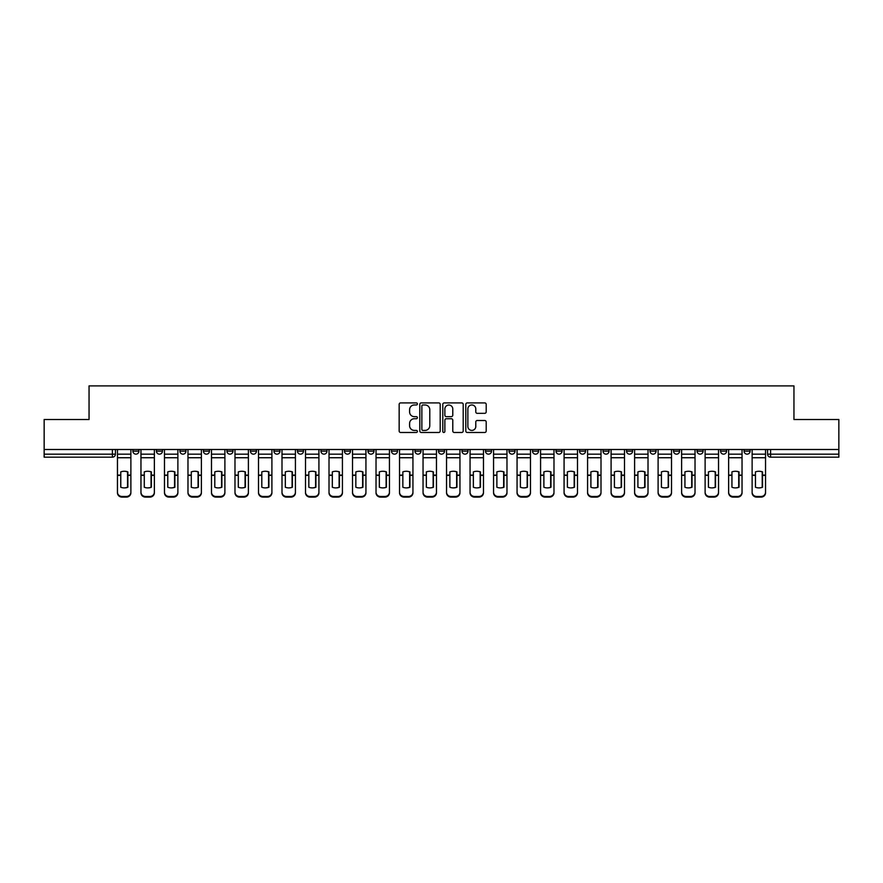 <?xml version="1.0" encoding="UTF-8"?>
<svg xmlns="http://www.w3.org/2000/svg" width="883" height="883" viewBox="0 0 883 883"><rect width="100%" height="100%" fill="white"/><g stroke="black" fill="none" stroke-linecap="round" stroke-linejoin="round"><path stroke-width="1.32" d="M417.394 403.939A1.038 1.038 0 0 0 416.357 402.902L400.639 402.902A1.479 1.479 0 0 0 399.16 404.381L399.16 431.003A1.479 1.479 0 0 0 400.639 432.482L416.357 432.482A1.038 1.038 0 0 0 417.394 431.445A1.038 1.038 0 0 0 416.357 430.407L414.326 430.407A4.735 4.735 0 0 1 409.591 425.683L409.591 423.465A4.735 4.735 0 0 1 414.326 418.73L416.357 418.73A1.038 1.038 0 0 0 417.394 417.692A1.038 1.038 0 0 0 416.357 416.655L414.326 416.655A4.735 4.735 0 0 1 409.591 411.919L409.591 409.701A4.735 4.735 0 0 1 414.326 404.977L416.357 404.977A1.038 1.038 0 0 0 417.394 403.939M744.071 449.491L744.071 451.147L750.097 451.147A3.013 3.013 0 0 1 747.084 454.16A3.013 3.013 0 0 1 744.071 451.147L744.071 449.491M603.034 449.491L603.034 451.147L609.06 451.147A3.013 3.013 0 0 1 606.047 454.16A3.013 3.013 0 0 1 603.034 451.147L603.034 449.491M579.524 449.491L579.524 451.147L585.55 451.147A3.013 3.013 0 0 1 582.537 454.16A3.013 3.013 0 0 1 579.524 451.147L579.524 449.491M556.014 449.491L556.014 451.147L562.052 451.147A3.013 3.013 0 0 1 559.027 454.16A3.013 3.013 0 0 1 556.014 451.147L556.014 449.491M509.005 449.491L509.005 451.147L515.032 451.147A3.013 3.013 0 0 1 512.019 454.16A3.013 3.013 0 0 1 509.005 451.147L509.005 449.491M461.997 451.147L461.997 449.491L461.997 451.147A3.013 3.013 0 0 0 465.01 454.16A3.013 3.013 0 0 1 461.997 451.147L468.023 451.147A3.013 3.013 0 0 1 465.01 454.16A3.013 3.013 0 0 0 468.023 451.147L468.023 449.491L468.023 451.147M438.487 451.147L438.487 449.491L438.487 451.147A3.013 3.013 0 0 0 441.5 454.16A3.013 3.013 0 0 1 438.487 451.147L444.513 451.147A3.013 3.013 0 0 1 441.5 454.16M414.977 451.147L414.977 449.491L414.977 451.147A3.013 3.013 0 0 0 417.99 454.16A3.013 3.013 0 0 1 414.977 451.147L421.003 451.147A3.013 3.013 0 0 1 417.99 454.16A3.013 3.013 0 0 0 421.003 451.147L421.003 449.491L421.003 451.147M391.478 449.491L391.478 451.147L397.505 451.147A3.013 3.013 0 0 1 394.491 454.16A3.013 3.013 0 0 1 391.478 451.147L391.478 449.491M367.968 449.491L367.968 451.147L373.995 451.147A3.013 3.013 0 0 1 370.981 454.16A3.013 3.013 0 0 1 367.968 451.147L367.968 449.491M344.458 449.491L344.458 451.147L350.485 451.147A3.013 3.013 0 0 1 347.472 454.16A3.013 3.013 0 0 1 344.458 451.147L344.458 449.491M320.948 451.147L320.948 449.491L320.948 451.147A3.013 3.013 0 0 0 323.973 454.16A3.013 3.013 0 0 1 320.948 451.147L326.986 451.147A3.013 3.013 0 0 1 323.973 454.16M273.94 451.147L273.94 449.491L273.94 451.147A3.013 3.013 0 0 0 276.953 454.16A3.013 3.013 0 0 1 273.94 451.147L279.966 451.147A3.013 3.013 0 0 1 276.953 454.16A3.013 3.013 0 0 0 279.966 451.147L279.966 449.491L279.966 451.147M250.43 451.147L250.43 449.491L250.43 451.147A3.013 3.013 0 0 0 253.443 454.16A3.013 3.013 0 0 1 250.43 451.147L256.456 451.147A3.013 3.013 0 0 1 253.443 454.16A3.013 3.013 0 0 0 256.456 451.147L256.456 449.491L256.456 451.147M226.931 451.147L226.931 449.491L226.931 451.147A3.013 3.013 0 0 0 229.944 454.16A3.013 3.013 0 0 1 226.931 451.147L232.957 451.147A3.013 3.013 0 0 1 229.944 454.16A3.013 3.013 0 0 0 232.957 451.147L232.957 449.491L232.957 451.147M203.421 451.147L203.421 449.491L203.421 451.147A3.013 3.013 0 0 0 206.434 454.16A3.013 3.013 0 0 1 203.421 451.147L209.448 451.147A3.013 3.013 0 0 1 206.434 454.16M179.911 451.147L179.911 449.491L179.911 451.147A3.013 3.013 0 0 0 182.924 454.16A3.013 3.013 0 0 1 179.911 451.147L185.938 451.147A3.013 3.013 0 0 1 182.924 454.16A3.013 3.013 0 0 0 185.938 451.147L185.938 449.491L185.938 451.147M156.412 451.147L156.412 449.491L156.412 451.147A3.013 3.013 0 0 0 159.426 454.16A3.013 3.013 0 0 1 156.412 451.147L162.439 451.147A3.013 3.013 0 0 1 159.426 454.16A3.013 3.013 0 0 0 162.439 451.147L162.439 449.491L162.439 451.147M484.723 413.332A1.479 1.479 0 0 0 486.202 411.853L486.202 404.381A1.479 1.479 0 0 0 484.723 402.902L467.273 402.902A1.479 1.479 0 0 0 465.794 404.381L465.794 431.003A1.479 1.479 0 0 0 467.273 432.482L484.723 432.482A1.479 1.479 0 0 0 486.202 431.003L486.202 421.986A1.479 1.479 0 0 0 484.723 420.507L477.261 420.507A1.479 1.479 0 0 0 475.782 421.986L475.782 426.456A3.951 3.951 0 0 1 471.82 430.407A3.951 3.951 0 0 1 467.869 426.456L467.869 408.928A3.951 3.951 0 0 1 471.82 404.977A3.951 3.951 0 0 1 475.782 408.928L475.782 411.853A1.479 1.479 0 0 0 477.261 413.332L484.723 413.332M44.15 449.491L44.15 419.502L89.051 419.502L89.051 385.893L793.949 385.893L793.949 419.502L838.85 419.502L838.85 449.491L44.15 449.491L44.15 454.16L115.419 454.16L115.419 449.491L115.419 454.16A3.013 3.013 0 0 1 112.406 457.173L44.15 457.173L44.15 454.16M440.209 404.381A1.479 1.479 0 0 0 438.73 402.902L421.279 402.902A1.479 1.479 0 0 0 419.8 404.381L419.8 431.003A1.479 1.479 0 0 0 421.279 432.482L438.73 432.482A1.479 1.479 0 0 0 440.209 431.003L440.209 404.381M444.27 402.902L461.721 402.902A1.479 1.479 0 0 1 463.2 404.381L463.2 431.003A1.479 1.479 0 0 1 461.721 432.482L454.259 432.482A1.479 1.479 0 0 1 452.78 431.003L452.78 420.209A1.479 1.479 0 0 0 451.301 418.73L446.345 418.73A1.479 1.479 0 0 0 444.866 420.209L444.866 431.445A1.038 1.038 0 0 1 443.829 432.482A1.038 1.038 0 0 1 442.791 431.445L442.791 404.381A1.479 1.479 0 0 1 444.27 402.902M767.581 449.491L767.581 454.16L838.85 454.16L838.85 457.173L770.594 457.173A3.013 3.013 0 0 1 767.581 454.16L767.581 449.491M838.85 449.491L838.85 454.16M750.097 449.491L750.097 451.147L750.097 449.491M726.588 449.491L726.588 451.147A3.013 3.013 0 0 1 723.574 454.16A3.013 3.013 0 0 1 720.561 451.147L726.588 451.147M720.561 449.491L720.561 451.147M703.089 449.491L703.089 451.147A3.013 3.013 0 0 1 700.076 454.16A3.013 3.013 0 0 1 697.062 451.147L703.089 451.147M697.062 449.491L697.062 451.147M679.579 449.491L679.579 451.147A3.013 3.013 0 0 1 676.566 454.16A3.013 3.013 0 0 1 673.552 451.147L679.579 451.147M673.552 449.491L673.552 451.147M656.069 449.491L656.069 451.147A3.013 3.013 0 0 1 653.056 454.16A3.013 3.013 0 0 1 650.043 451.147L656.069 451.147M650.043 449.491L650.043 451.147M632.57 449.491L632.57 451.147A3.013 3.013 0 0 1 629.557 454.16A3.013 3.013 0 0 1 626.544 451.147L632.57 451.147M626.544 449.491L626.544 451.147M609.06 449.491L609.06 451.147A3.013 3.013 0 0 1 606.047 454.16M585.55 449.491L585.55 451.147M562.052 451.147L562.052 449.491L562.052 451.147A3.013 3.013 0 0 1 559.027 454.16M538.542 449.491L538.542 451.147A3.013 3.013 0 0 1 535.528 454.16A3.013 3.013 0 0 1 532.515 451.147A3.013 3.013 0 0 0 535.528 454.16A3.013 3.013 0 0 0 538.542 451.147L532.515 451.147L532.515 449.491M515.032 451.147L515.032 449.491L515.032 451.147A3.013 3.013 0 0 1 512.019 454.16M491.522 449.491L491.522 451.147A3.013 3.013 0 0 1 488.509 454.16A3.013 3.013 0 0 1 485.495 451.147A3.013 3.013 0 0 0 488.509 454.16M485.495 449.491L485.495 451.147L491.522 451.147M444.513 449.491L444.513 451.147L444.513 449.491M397.505 451.147L397.505 449.491L397.505 451.147A3.013 3.013 0 0 1 394.491 454.16M373.995 451.147L373.995 449.491L373.995 451.147A3.013 3.013 0 0 1 370.981 454.16M350.485 451.147L350.485 449.491L350.485 451.147A3.013 3.013 0 0 1 347.472 454.16M326.986 449.491L326.986 451.147L326.986 449.491M303.476 451.147L303.476 449.491L303.476 451.147A3.013 3.013 0 0 1 300.463 454.16A3.013 3.013 0 0 1 297.45 451.147L303.476 451.147A3.013 3.013 0 0 1 300.463 454.16M297.45 449.491L297.45 451.147M209.448 449.491L209.448 451.147L209.448 449.491M138.929 449.491L138.929 451.147A3.013 3.013 0 0 1 135.916 454.16A3.013 3.013 0 0 1 132.903 451.147A3.013 3.013 0 0 0 135.916 454.16A3.013 3.013 0 0 0 138.929 451.147L138.929 449.491M132.903 449.491L132.903 451.147L138.929 451.147M112.406 449.491L112.406 457.173A3.013 3.013 0 0 0 115.419 454.16M422.902 404.977A1.038 1.038 0 0 0 421.864 406.003L421.864 429.381A1.038 1.038 0 0 0 422.902 430.407L425.043 430.407A4.735 4.735 0 0 0 429.778 425.683L429.778 409.701A4.735 4.735 0 0 0 425.043 404.977L422.902 404.977M452.78 409.006A3.951 3.951 0 0 0 448.818 405.043A3.951 3.951 0 0 0 444.866 409.006L444.866 415.176A1.479 1.479 0 0 0 446.345 416.655L451.301 416.655A1.479 1.479 0 0 0 452.78 415.176L452.78 409.006M127.549 487.361L127.549 471.776M124.161 471.268A9.338 8.223 180 0 1 127.549 471.875M117.461 475.97L117.461 492.195A4.525 4.283 0 0 0 121.975 496.478L126.346 496.478A4.525 4.283 0 0 0 130.872 492.195L130.872 492.813A4.525 4.283 180 0 1 126.346 497.107L126.346 496.478M124.161 487.902A9.338 8.863 180 0 0 127.549 487.25M127.858 475.352L127.858 471.875A9.338 8.223 180 0 0 124.315 471.268A9.338 8.223 180 0 0 120.772 471.875L120.772 487.25A9.338 8.863 180 0 0 127.858 487.25L127.858 475.352L130.872 475.352L130.872 492.813M130.872 449.491L130.872 475.352M117.461 449.491L117.461 492.813A4.525 4.283 180 0 0 121.975 497.107L126.346 497.107M151.059 487.361L151.059 471.776M147.671 471.268A9.338 8.223 180 0 1 151.059 471.875M140.96 475.97L140.96 492.195A4.525 4.283 0 0 0 145.485 496.478L149.856 496.478A4.525 4.283 0 0 0 154.37 492.195L154.37 492.813A4.525 4.283 180 0 1 149.856 497.107L149.856 496.478M147.671 487.902A9.338 8.863 180 0 0 151.059 487.25M174.569 487.361L174.569 471.776M171.181 471.268A9.338 8.223 180 0 1 174.569 471.875M164.47 475.97L164.47 492.195A4.525 4.283 0 0 0 168.995 496.478L173.355 496.478A4.525 4.283 0 0 0 177.88 492.195L177.88 492.813A4.525 4.283 180 0 1 173.355 497.107L173.355 496.478M171.181 487.902A9.338 8.863 180 0 0 174.569 487.25M151.357 475.352L151.357 471.875A9.338 8.223 180 0 0 147.814 471.268A9.338 8.223 180 0 0 144.282 471.875L144.282 487.25A9.338 8.863 180 0 0 151.357 487.25L151.357 475.352L154.37 475.352L154.37 492.813M154.37 449.491L154.37 475.352M140.96 449.491L140.96 492.813A4.525 4.283 180 0 0 145.485 497.107L149.856 497.107M174.867 475.352L174.867 471.875A9.338 8.223 180 0 0 171.324 471.268A9.338 8.223 180 0 0 167.781 471.875L167.781 487.25A9.338 8.863 180 0 0 174.867 487.25L174.867 475.352L177.88 475.352L177.88 492.813M177.88 449.491L177.88 475.352M164.47 449.491L164.47 492.813A4.525 4.283 180 0 0 168.995 497.107L173.355 497.107M198.068 487.361L198.068 471.776M194.679 471.268A9.338 8.223 180 0 1 198.068 471.875M187.98 475.97L187.98 492.195A4.525 4.283 0 0 0 192.494 496.478L196.865 496.478A4.525 4.283 0 0 0 201.39 492.195L201.39 492.813A4.525 4.283 180 0 1 196.865 497.107L196.865 496.478M194.679 487.902A9.338 8.863 180 0 0 198.068 487.25M221.578 487.361L221.578 471.776M218.189 471.268A9.338 8.223 180 0 1 221.578 471.875M211.478 475.97L211.478 492.195A4.525 4.283 0 0 0 216.004 496.478L220.375 496.478A4.525 4.283 0 0 0 224.889 492.195L224.889 492.813A4.525 4.283 180 0 1 220.375 497.107L220.375 496.478M218.189 487.902A9.338 8.863 180 0 0 221.578 487.25M245.088 487.361L245.088 471.776M241.699 471.268A9.338 8.223 180 0 1 245.088 471.875M234.988 475.97L234.988 492.195A4.525 4.283 0 0 0 239.514 496.478L243.885 496.478A4.525 4.283 0 0 0 248.399 492.195L248.399 492.813A4.525 4.283 180 0 1 243.885 497.107L243.885 496.478M241.699 487.902A9.338 8.863 180 0 0 245.088 487.25M198.377 475.352L198.377 471.875A9.338 8.223 180 0 0 194.834 471.268A9.338 8.223 180 0 0 191.291 471.875L191.291 487.25A9.338 8.863 180 0 0 198.377 487.25L198.377 475.352L201.39 475.352L201.39 492.813M201.39 449.491L201.39 475.352M187.98 449.491L187.98 492.813A4.525 4.283 180 0 0 192.494 497.107L196.865 497.107M221.876 475.352L221.876 471.875A9.338 8.223 180 0 0 218.344 471.268A9.338 8.223 180 0 0 214.801 471.875L214.801 487.25A9.338 8.863 180 0 0 221.876 487.25L221.876 475.352L224.889 475.352L224.889 492.813M224.889 449.491L224.889 475.352M211.478 449.491L211.478 492.813A4.525 4.283 180 0 0 216.004 497.107L220.375 497.107M245.386 475.352L245.386 471.875A9.338 8.223 180 0 0 241.843 471.268A9.338 8.223 180 0 0 238.3 471.875L238.3 487.25A9.338 8.863 180 0 0 245.386 487.25L245.386 475.352L248.399 475.352L248.399 492.813M248.399 449.491L248.399 475.352M234.988 449.491L234.988 492.813A4.525 4.283 180 0 0 239.514 497.107L243.885 497.107M268.587 487.361L268.587 471.776M265.198 471.268A9.338 8.223 180 0 1 268.587 471.875M258.498 475.97L258.498 492.195A4.525 4.283 0 0 0 263.013 496.478L267.383 496.478A4.525 4.283 0 0 0 271.909 492.195L271.909 492.813A4.525 4.283 180 0 1 267.383 497.107L267.383 496.478M265.198 487.902A9.338 8.863 180 0 0 268.587 487.25M268.896 475.352L268.896 471.875A9.338 8.223 180 0 0 265.353 471.268A9.338 8.223 180 0 0 261.81 471.875L261.81 487.25A9.338 8.863 180 0 0 268.896 487.25L268.896 475.352L271.909 475.352L271.909 492.813M271.909 449.491L271.909 475.352M258.498 449.491L258.498 492.813A4.525 4.283 180 0 0 263.013 497.107L267.383 497.107M292.096 487.361L292.096 471.776M288.708 471.268A9.338 8.223 180 0 1 292.096 471.875M281.997 475.97L281.997 492.195A4.525 4.283 0 0 0 286.522 496.478L290.893 496.478A4.525 4.283 0 0 0 295.419 492.195L295.419 492.813A4.525 4.283 180 0 1 290.893 497.107L290.893 496.478M288.708 487.902A9.338 8.863 180 0 0 292.096 487.25M292.394 475.352L292.394 471.875A9.338 8.223 180 0 0 288.862 471.268A9.338 8.223 180 0 0 285.319 471.875L285.319 487.25A9.338 8.863 180 0 0 292.394 487.25L292.394 475.352L295.419 475.352L295.419 492.813M295.419 449.491L295.419 475.352M281.997 449.491L281.997 492.813A4.525 4.283 180 0 0 286.522 497.107L290.893 497.107M315.606 487.361L315.606 471.776M312.218 471.268A9.338 8.223 180 0 1 315.606 471.875M305.507 475.97L305.507 492.195A4.525 4.283 0 0 0 310.032 496.478L314.403 496.478A4.525 4.283 0 0 0 318.918 492.195L318.918 492.813A4.525 4.283 180 0 1 314.403 497.107L314.403 496.478M312.218 487.902A9.338 8.863 180 0 0 315.606 487.25M315.904 475.352L315.904 471.875A9.338 8.223 180 0 0 312.361 471.268A9.338 8.223 180 0 0 308.829 471.875L308.829 487.25A9.338 8.863 180 0 0 315.904 487.25L315.904 475.352L318.918 475.352L318.918 492.813M318.918 449.491L318.918 475.352M305.507 449.491L305.507 492.813A4.525 4.283 180 0 0 310.032 497.107L314.403 497.107M339.116 487.361L339.116 471.776M335.717 471.268A9.338 8.223 180 0 1 339.116 471.875M329.017 475.97L329.017 492.195A4.525 4.283 0 0 0 333.531 496.478L337.902 496.478A4.525 4.283 0 0 0 342.427 492.195L342.427 492.813A4.525 4.283 180 0 1 337.902 497.107L337.902 496.478M335.717 487.902A9.338 8.863 180 0 0 339.116 487.25M339.414 475.352L339.414 471.875A9.338 8.223 180 0 0 335.871 471.268A9.338 8.223 180 0 0 332.328 471.875L332.328 487.25A9.338 8.863 180 0 0 339.414 487.25L339.414 475.352L342.427 475.352L342.427 492.813M342.427 449.491L342.427 475.352M329.017 449.491L329.017 492.813A4.525 4.283 180 0 0 333.531 497.107L337.902 497.107M362.615 487.361L362.615 471.776M359.226 471.268A9.338 8.223 180 0 1 362.615 471.875M352.527 475.97L352.527 492.195A4.525 4.283 0 0 0 357.041 496.478L361.412 496.478A4.525 4.283 0 0 0 365.937 492.195L365.937 492.813A4.525 4.283 180 0 1 361.412 497.107L361.412 496.478M359.226 487.902A9.338 8.863 180 0 0 362.615 487.25M362.924 475.352L362.924 471.875A9.338 8.223 180 0 0 359.381 471.268A9.338 8.223 180 0 0 355.838 471.875L355.838 487.25A9.338 8.863 180 0 0 362.924 487.25L362.924 475.352L365.937 475.352L365.937 492.813M365.937 449.491L365.937 475.352M352.527 449.491L352.527 492.813A4.525 4.283 180 0 0 357.041 497.107L361.412 497.107M386.125 487.361L386.125 471.776M382.736 471.268A9.338 8.223 180 0 1 386.125 471.875M376.026 475.97L376.026 492.195A4.525 4.283 0 0 0 380.551 496.478L384.922 496.478A4.525 4.283 0 0 0 389.436 492.195L389.436 492.813A4.525 4.283 180 0 1 384.922 497.107L384.922 496.478M382.736 487.902A9.338 8.863 180 0 0 386.125 487.25M386.423 475.352L386.423 471.875A9.338 8.223 180 0 0 382.88 471.268A9.338 8.223 180 0 0 379.348 471.875L379.348 487.25A9.338 8.863 180 0 0 386.423 487.25L386.423 475.352L389.436 475.352L389.436 492.813M389.436 449.491L389.436 475.352M376.026 449.491L376.026 492.813A4.525 4.283 180 0 0 380.551 497.107L384.922 497.107M409.635 487.361L409.635 471.776M406.235 471.268A9.338 8.223 180 0 1 409.635 471.875M399.535 475.97L399.535 492.195A4.525 4.283 0 0 0 404.061 496.478L408.421 496.478A4.525 4.283 0 0 0 412.946 492.195L412.946 492.813A4.525 4.283 180 0 1 408.421 497.107L408.421 496.478M406.235 487.902A9.338 8.863 180 0 0 409.635 487.25M409.933 475.352L409.933 471.875A9.338 8.223 180 0 0 406.39 471.268A9.338 8.223 180 0 0 402.847 471.875L402.847 487.25A9.338 8.863 180 0 0 409.933 487.25L409.933 475.352L412.946 475.352L412.946 492.813M412.946 449.491L412.946 475.352M399.535 449.491L399.535 492.813A4.525 4.283 180 0 0 404.061 497.107L408.421 497.107M433.134 487.361L433.134 471.776M429.745 471.268A9.338 8.223 180 0 1 433.134 471.875M423.045 475.97L423.045 492.195A4.525 4.283 0 0 0 427.56 496.478L431.93 496.478A4.525 4.283 0 0 0 436.456 492.195L436.456 492.813A4.525 4.283 180 0 1 431.93 497.107L431.93 496.478M429.745 487.902A9.338 8.863 180 0 0 433.134 487.25M433.443 475.352L433.443 471.875A9.338 8.223 180 0 0 429.9 471.268A9.338 8.223 180 0 0 426.357 471.875L426.357 487.25A9.338 8.863 180 0 0 433.443 487.25L433.443 475.352L436.456 475.352L436.456 492.813M436.456 449.491L436.456 475.352M423.045 449.491L423.045 492.813A4.525 4.283 180 0 0 427.56 497.107L431.93 497.107M456.643 487.361L456.643 471.776M453.255 471.268A9.338 8.223 180 0 1 456.643 471.875M446.544 475.97L446.544 492.195A4.525 4.283 0 0 0 451.07 496.478L455.44 496.478A4.525 4.283 0 0 0 459.955 492.195L459.955 492.813A4.525 4.283 180 0 1 455.44 497.107L455.44 496.478M453.255 487.902A9.338 8.863 180 0 0 456.643 487.25M456.941 475.352L456.941 471.875A9.338 8.223 180 0 0 453.398 471.268A9.338 8.223 180 0 0 449.866 471.875L449.866 487.25A9.338 8.863 180 0 0 456.941 487.25L456.941 475.352L459.955 475.352L459.955 492.813M459.955 449.491L459.955 475.352M446.544 449.491L446.544 492.813A4.525 4.283 180 0 0 451.07 497.107L455.44 497.107M480.153 487.361L480.153 471.776M476.765 471.268A9.338 8.223 180 0 1 480.153 471.875M470.054 475.97L470.054 492.195A4.525 4.283 0 0 0 474.579 496.478L478.939 496.478A4.525 4.283 0 0 0 483.465 492.195L483.465 492.813A4.525 4.283 180 0 1 478.939 497.107L478.939 496.478M476.765 487.902A9.338 8.863 180 0 0 480.153 487.25M480.451 475.352L480.451 471.875A9.338 8.223 180 0 0 476.908 471.268A9.338 8.223 180 0 0 473.365 471.875L473.365 487.25A9.338 8.863 180 0 0 480.451 487.25L480.451 475.352L483.465 475.352L483.465 492.813M483.465 449.491L483.465 475.352M470.054 449.491L470.054 492.813A4.525 4.283 180 0 0 474.579 497.107L478.939 497.107M503.652 487.361L503.652 471.776M500.264 471.268A9.338 8.223 180 0 1 503.652 471.875M493.564 475.97L493.564 492.195A4.525 4.283 0 0 0 498.078 496.478L502.449 496.478A4.525 4.283 0 0 0 506.974 492.195L506.974 492.813A4.525 4.283 180 0 1 502.449 497.107L502.449 496.478M500.264 487.902A9.338 8.863 180 0 0 503.652 487.25M503.961 475.352L503.961 471.875A9.338 8.223 180 0 0 500.418 471.268A9.338 8.223 180 0 0 496.875 471.875L496.875 487.25A9.338 8.863 180 0 0 503.961 487.25L503.961 475.352L506.974 475.352L506.974 492.813M506.974 449.491L506.974 475.352M493.564 449.491L493.564 492.813A4.525 4.283 180 0 0 498.078 497.107L502.449 497.107M527.162 487.361L527.162 471.776M523.774 471.268A9.338 8.223 180 0 1 527.162 471.875M517.063 475.97L517.063 492.195A4.525 4.283 0 0 0 521.588 496.478L525.959 496.478A4.525 4.283 0 0 0 530.473 492.195L530.473 492.813A4.525 4.283 180 0 1 525.959 497.107L525.959 496.478M523.774 487.902A9.338 8.863 180 0 0 527.162 487.25M527.46 475.352L527.46 471.875A9.338 8.223 180 0 0 523.928 471.268A9.338 8.223 180 0 0 520.385 471.875L520.385 487.25A9.338 8.863 180 0 0 527.46 487.25L527.46 475.352L530.473 475.352L530.473 492.813M530.473 449.491L530.473 475.352M517.063 449.491L517.063 492.813A4.525 4.283 180 0 0 521.588 497.107L525.959 497.107M550.672 487.361L550.672 471.776M547.283 471.268A9.338 8.223 180 0 1 550.672 471.875M540.573 475.97L540.573 492.195A4.525 4.283 0 0 0 545.098 496.478L549.469 496.478A4.525 4.283 0 0 0 553.983 492.195L553.983 492.813A4.525 4.283 180 0 1 549.469 497.107L549.469 496.478M547.283 487.902A9.338 8.863 180 0 0 550.672 487.25M550.97 475.352L550.97 471.875A9.338 8.223 180 0 0 547.427 471.268A9.338 8.223 180 0 0 543.884 471.875L543.884 487.25A9.338 8.863 180 0 0 550.97 487.25L550.97 475.352L553.983 475.352L553.983 492.813M553.983 449.491L553.983 475.352M540.573 449.491L540.573 492.813A4.525 4.283 180 0 0 545.098 497.107L549.469 497.107M574.171 487.361L574.171 471.776M570.782 471.268A9.338 8.223 180 0 1 574.171 471.875M564.082 475.97L564.082 492.195A4.525 4.283 0 0 0 568.597 496.478L572.968 496.478A4.525 4.283 0 0 0 577.493 492.195L577.493 492.813A4.525 4.283 180 0 1 572.968 497.107L572.968 496.478M570.782 487.902A9.338 8.863 180 0 0 574.171 487.25M574.48 475.352L574.48 471.875A9.338 8.223 180 0 0 570.937 471.268A9.338 8.223 180 0 0 567.394 471.875L567.394 487.25A9.338 8.863 180 0 0 574.48 487.25L574.48 475.352L577.493 475.352L577.493 492.813M577.493 449.491L577.493 475.352M564.082 449.491L564.082 492.813A4.525 4.283 180 0 0 568.597 497.107L572.968 497.107M597.681 487.361L597.681 471.776M594.292 471.268A9.338 8.223 180 0 1 597.681 471.875M587.581 475.97L587.581 492.195A4.525 4.283 0 0 0 592.107 496.478L596.478 496.478A4.525 4.283 0 0 0 601.003 492.195L601.003 492.813A4.525 4.283 180 0 1 596.478 497.107L596.478 496.478M594.292 487.902A9.338 8.863 180 0 0 597.681 487.25M597.979 475.352L597.979 471.875A9.338 8.223 180 0 0 594.447 471.268A9.338 8.223 180 0 0 590.904 471.875L590.904 487.25A9.338 8.863 180 0 0 597.979 487.25L597.979 475.352L601.003 475.352L601.003 492.813M601.003 449.491L601.003 475.352M587.581 449.491L587.581 492.813A4.525 4.283 180 0 0 592.107 497.107L596.478 497.107M621.19 487.361L621.19 471.776M617.802 471.268A9.338 8.223 180 0 1 621.19 471.875M611.091 475.97L611.091 492.195A4.525 4.283 0 0 0 615.617 496.478L619.987 496.478A4.525 4.283 0 0 0 624.502 492.195L624.502 492.813A4.525 4.283 180 0 1 619.987 497.107L619.987 496.478M617.802 487.902A9.338 8.863 180 0 0 621.19 487.25M621.489 475.352L621.489 471.875A9.338 8.223 180 0 0 617.945 471.268A9.338 8.223 180 0 0 614.413 471.875L614.413 487.25A9.338 8.863 180 0 0 621.489 487.25L621.489 475.352L624.502 475.352L624.502 492.813M624.502 449.491L624.502 475.352M611.091 449.491L611.091 492.813A4.525 4.283 180 0 0 615.617 497.107L619.987 497.107M644.7 487.361L644.7 471.776M641.301 471.268A9.338 8.223 180 0 1 644.7 471.875M634.601 475.97L634.601 492.195A4.525 4.283 0 0 0 639.115 496.478L643.486 496.478A4.525 4.283 0 0 0 648.012 492.195L648.012 492.813A4.525 4.283 180 0 1 643.486 497.107L643.486 496.478M641.301 487.902A9.338 8.863 180 0 0 644.7 487.25M644.998 475.352L644.998 471.875A9.338 8.223 180 0 0 641.455 471.268A9.338 8.223 180 0 0 637.912 471.875L637.912 487.25A9.338 8.863 180 0 0 644.998 487.25L644.998 475.352L648.012 475.352L648.012 492.813M648.012 449.491L648.012 475.352M634.601 449.491L634.601 492.813A4.525 4.283 180 0 0 639.115 497.107L643.486 497.107M668.199 487.361L668.199 471.776M664.811 471.268A9.338 8.223 180 0 1 668.199 471.875M658.111 475.97L658.111 492.195A4.525 4.283 0 0 0 662.625 496.478L666.996 496.478A4.525 4.283 0 0 0 671.521 492.195L671.521 492.813A4.525 4.283 180 0 1 666.996 497.107L666.996 496.478M664.811 487.902A9.338 8.863 180 0 0 668.199 487.25M668.508 475.352L668.508 471.875A9.338 8.223 180 0 0 664.965 471.268A9.338 8.223 180 0 0 661.422 471.875L661.422 487.25A9.338 8.863 180 0 0 668.508 487.25L668.508 475.352L671.521 475.352L671.521 492.813M671.521 449.491L671.521 475.352M658.111 449.491L658.111 492.813A4.525 4.283 180 0 0 662.625 497.107L666.996 497.107M691.709 487.361L691.709 471.776M688.321 471.268A9.338 8.223 180 0 1 691.709 471.875M681.61 475.97L681.61 492.195A4.525 4.283 0 0 0 686.135 496.478L690.506 496.478A4.525 4.283 0 0 0 695.02 492.195L695.02 492.813A4.525 4.283 180 0 1 690.506 497.107L690.506 496.478M688.321 487.902A9.338 8.863 180 0 0 691.709 487.25M692.007 475.352L692.007 471.875A9.338 8.223 180 0 0 688.464 471.268A9.338 8.223 180 0 0 684.932 471.875L684.932 487.25A9.338 8.863 180 0 0 692.007 487.25L692.007 475.352L695.02 475.352L695.02 492.813M695.02 449.491L695.02 475.352M681.61 449.491L681.61 492.813A4.525 4.283 180 0 0 686.135 497.107L690.506 497.107M715.219 487.361L715.219 471.776M711.819 471.268A9.338 8.223 180 0 1 715.219 471.875M705.12 475.97L705.12 492.195A4.525 4.283 0 0 0 709.645 496.478L714.005 496.478A4.525 4.283 0 0 0 718.53 492.195L718.53 492.813A4.525 4.283 180 0 1 714.005 497.107L714.005 496.478M711.819 487.902A9.338 8.863 180 0 0 715.219 487.25M715.517 475.352L715.517 471.875A9.338 8.223 180 0 0 711.974 471.268A9.338 8.223 180 0 0 708.431 471.875L708.431 487.25A9.338 8.863 180 0 0 715.517 487.25L715.517 475.352L718.53 475.352L718.53 492.813M718.53 449.491L718.53 475.352M705.12 449.491L705.12 492.813A4.525 4.283 180 0 0 709.645 497.107L714.005 497.107M738.718 487.361L738.718 471.776M735.329 471.268A9.338 8.223 180 0 1 738.718 471.875M728.63 475.97L728.63 492.195A4.525 4.283 0 0 0 733.144 496.478L737.515 496.478A4.525 4.283 0 0 0 742.04 492.195L742.04 492.813A4.525 4.283 180 0 1 737.515 497.107L737.515 496.478M735.329 487.902A9.338 8.863 180 0 0 738.718 487.25M739.027 475.352L739.027 471.875A9.338 8.223 180 0 0 735.484 471.268A9.338 8.223 180 0 0 731.941 471.875L731.941 487.25A9.338 8.863 180 0 0 739.027 487.25L739.027 475.352L742.04 475.352L742.04 492.813M742.04 449.491L742.04 475.352M728.63 449.491L728.63 492.813A4.525 4.283 180 0 0 733.144 497.107L737.515 497.107M762.228 487.361L762.228 471.776M758.839 471.268A9.338 8.223 180 0 1 762.228 471.875M752.128 475.97L752.128 492.195A4.525 4.283 0 0 0 756.654 496.478L761.025 496.478A4.525 4.283 0 0 0 765.539 492.195L765.539 492.813A4.525 4.283 180 0 1 761.025 497.107L761.025 496.478M758.839 487.902A9.338 8.863 180 0 0 762.228 487.25M762.526 475.352L762.526 471.875A9.338 8.223 180 0 0 758.994 471.268A9.338 8.223 180 0 0 755.451 471.875L755.451 487.25A9.338 8.863 180 0 0 762.526 487.25L762.526 475.352L765.539 475.352L765.539 492.813M765.539 449.491L765.539 475.352M752.128 449.491L752.128 492.813A4.525 4.283 180 0 0 756.654 497.107L761.025 497.107M770.594 449.491L770.594 457.173M127.858 475.109L130.872 475.109M117.461 475.109L120.772 475.109M117.461 457.736L130.872 457.736M117.461 475.352L120.772 475.352M117.461 454.16L130.872 454.16M121.975 496.478L121.975 497.107M151.357 475.109L154.37 475.109M140.96 475.109L144.282 475.109M140.96 457.736L154.37 457.736M140.96 475.352L144.282 475.352M140.96 454.16L154.37 454.16M145.485 496.478L145.485 497.107M174.867 475.109L177.88 475.109M164.47 475.109L167.781 475.109M164.47 457.736L177.88 457.736M164.47 475.352L167.781 475.352M164.47 454.16L177.88 454.16M168.995 496.478L168.995 497.107M198.377 475.109L201.39 475.109M187.98 475.109L191.291 475.109M187.98 457.736L201.39 457.736M187.98 475.352L191.291 475.352M187.98 454.16L201.39 454.16M192.494 496.478L192.494 497.107M221.876 475.109L224.889 475.109M211.478 475.109L214.801 475.109M211.478 457.736L224.889 457.736M211.478 475.352L214.801 475.352M211.478 454.16L224.889 454.16M216.004 496.478L216.004 497.107M245.386 475.109L248.399 475.109M234.988 475.109L238.3 475.109M234.988 457.736L248.399 457.736M234.988 475.352L238.3 475.352M234.988 454.16L248.399 454.16M239.514 496.478L239.514 497.107M268.896 475.109L271.909 475.109M258.498 475.109L261.81 475.109M258.498 457.736L271.909 457.736M258.498 475.352L261.81 475.352M258.498 454.16L271.909 454.16M263.013 496.478L263.013 497.107M292.394 475.109L295.419 475.109M281.997 475.109L285.319 475.109M281.997 457.736L295.419 457.736M281.997 475.352L285.319 475.352M281.997 454.16L295.419 454.16M286.522 496.478L286.522 497.107M315.904 475.109L318.918 475.109M305.507 475.109L308.829 475.109M305.507 457.736L318.918 457.736M305.507 475.352L308.829 475.352M305.507 454.16L318.918 454.16M310.032 496.478L310.032 497.107M339.414 475.109L342.427 475.109M329.017 475.109L332.328 475.109M329.017 457.736L342.427 457.736M329.017 475.352L332.328 475.352M329.017 454.16L342.427 454.16M333.531 496.478L333.531 497.107M362.924 475.109L365.937 475.109M352.527 475.109L355.838 475.109M352.527 457.736L365.937 457.736M352.527 475.352L355.838 475.352M352.527 454.16L365.937 454.16M357.041 496.478L357.041 497.107M386.423 475.109L389.436 475.109M376.026 475.109L379.348 475.109M376.026 457.736L389.436 457.736M376.026 475.352L379.348 475.352M376.026 454.16L389.436 454.16M380.551 496.478L380.551 497.107M409.933 475.109L412.946 475.109M399.535 475.109L402.847 475.109M399.535 457.736L412.946 457.736M399.535 475.352L402.847 475.352M399.535 454.16L412.946 454.16M404.061 496.478L404.061 497.107M433.443 475.109L436.456 475.109M423.045 475.109L426.357 475.109M423.045 457.736L436.456 457.736M423.045 475.352L426.357 475.352M423.045 454.16L436.456 454.16M427.56 496.478L427.56 497.107M456.941 475.109L459.955 475.109M446.544 475.109L449.866 475.109M446.544 457.736L459.955 457.736M446.544 475.352L449.866 475.352M446.544 454.16L459.955 454.16M451.07 496.478L451.07 497.107M480.451 475.109L483.465 475.109M470.054 475.109L473.365 475.109M470.054 457.736L483.465 457.736M470.054 475.352L473.365 475.352M470.054 454.16L483.465 454.16M474.579 496.478L474.579 497.107M503.961 475.109L506.974 475.109M493.564 475.109L496.875 475.109M493.564 457.736L506.974 457.736M493.564 475.352L496.875 475.352M493.564 454.16L506.974 454.16M498.078 496.478L498.078 497.107M527.46 475.109L530.473 475.109M517.063 475.109L520.385 475.109M517.063 457.736L530.473 457.736M517.063 475.352L520.385 475.352M517.063 454.16L530.473 454.16M521.588 496.478L521.588 497.107M550.97 475.109L553.983 475.109M540.573 475.109L543.884 475.109M540.573 457.736L553.983 457.736M540.573 475.352L543.884 475.352M540.573 454.16L553.983 454.16M545.098 496.478L545.098 497.107M574.48 475.109L577.493 475.109M564.082 475.109L567.394 475.109M564.082 457.736L577.493 457.736M564.082 475.352L567.394 475.352M564.082 454.16L577.493 454.16M568.597 496.478L568.597 497.107M597.979 475.109L601.003 475.109M587.581 475.109L590.904 475.109M587.581 457.736L601.003 457.736M587.581 475.352L590.904 475.352M587.581 454.16L601.003 454.16M592.107 496.478L592.107 497.107M621.489 475.109L624.502 475.109M611.091 475.109L614.413 475.109M611.091 457.736L624.502 457.736M611.091 475.352L614.413 475.352M611.091 454.16L624.502 454.16M615.617 496.478L615.617 497.107M644.998 475.109L648.012 475.109M634.601 475.109L637.912 475.109M634.601 457.736L648.012 457.736M634.601 475.352L637.912 475.352M634.601 454.16L648.012 454.16M639.115 496.478L639.115 497.107M668.508 475.109L671.521 475.109M658.111 475.109L661.422 475.109M658.111 457.736L671.521 457.736M658.111 475.352L661.422 475.352M658.111 454.16L671.521 454.16M662.625 496.478L662.625 497.107M692.007 475.109L695.02 475.109M681.61 475.109L684.932 475.109M681.61 457.736L695.02 457.736M681.61 475.352L684.932 475.352M681.61 454.16L695.02 454.16M686.135 496.478L686.135 497.107M715.517 475.109L718.53 475.109M705.12 475.109L708.431 475.109M705.12 457.736L718.53 457.736M705.12 475.352L708.431 475.352M705.12 454.16L718.53 454.16M709.645 496.478L709.645 497.107M739.027 475.109L742.04 475.109M728.63 475.109L731.941 475.109M728.63 457.736L742.04 457.736M728.63 475.352L731.941 475.352M728.63 454.16L742.04 454.16M733.144 496.478L733.144 497.107M762.526 475.109L765.539 475.109M752.128 475.109L755.451 475.109M752.128 457.736L765.539 457.736M752.128 475.352L755.451 475.352M752.128 454.16L765.539 454.16M756.654 496.478L756.654 497.107"/></g></svg>
